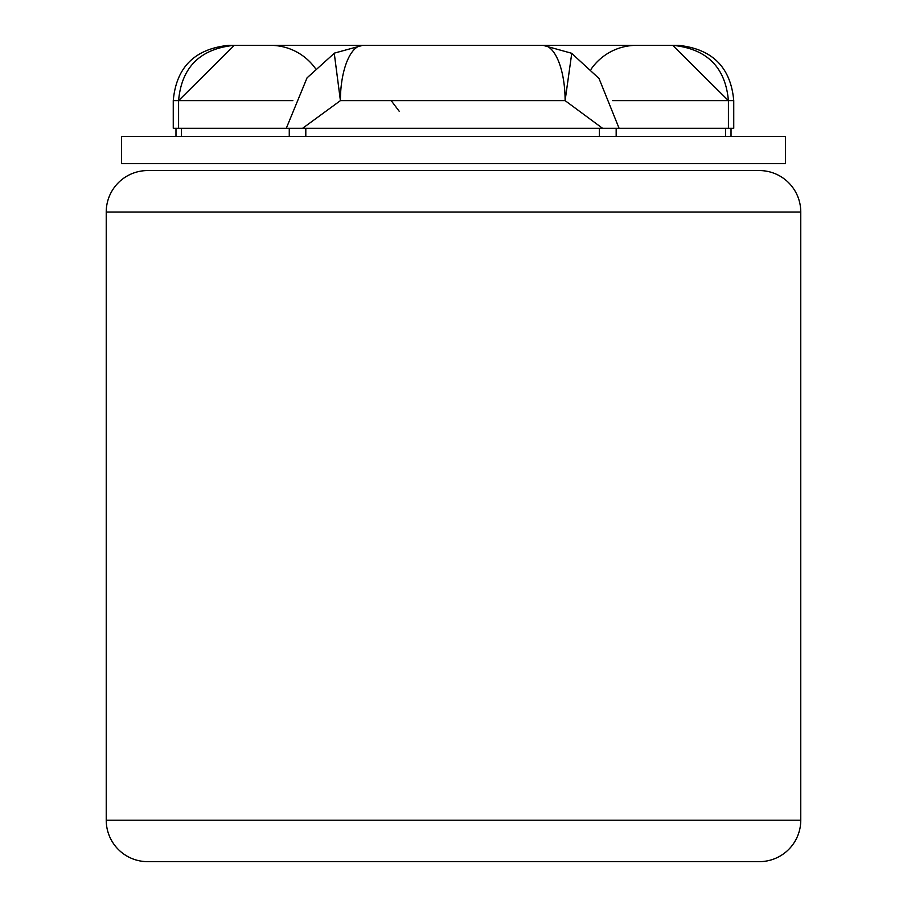<?xml version="1.0" encoding="UTF-8"?>
<svg xmlns="http://www.w3.org/2000/svg" width="907" height="907" viewBox="0 0 907 907"><rect width="100%" height="100%" fill="white"/><g stroke="black" fill="none" stroke-linecap="round" stroke-linejoin="round"><path stroke-width="1.36" d="M759.306 861.65L147.694 861.65A41.461 41.461 0 0 1 106.232 820.189L106.232 212.023L106.232 820.189A41.461 41.461 0 0 0 147.694 861.65L759.306 861.65A41.461 41.461 0 0 0 800.768 820.189L800.768 212.023L800.768 820.189L106.232 820.189L800.768 820.189A41.461 41.461 0 0 1 759.306 861.65M106.232 212.023L800.768 212.023A41.461 41.461 0 0 0 759.306 170.561A41.461 41.461 0 0 1 800.768 212.023L106.232 212.023A41.461 41.461 0 0 1 147.694 170.561L759.306 170.561L147.694 170.561A41.461 41.461 0 0 0 106.232 212.023M190.028 163.657L716.972 163.657M175.981 128.284L175.981 136.447L785.247 136.447L731.019 136.447L731.019 128.284M785.439 163.657L121.561 163.657L121.561 136.447L785.439 136.447L785.439 163.657M725.634 128.284L725.634 136.447L725.634 128.284M305.806 128.284L305.806 136.447L305.806 128.284M599.391 128.284L599.391 136.447L599.391 128.284M181.366 128.284L181.366 136.447L181.366 128.284M178.588 128.284L286.295 128.284L173.26 128.284L173.26 100.632L178.588 100.632L178.588 128.284L178.588 100.632L292.836 100.632L178.588 100.632L234.289 45.35L364.206 45.35L270.445 45.35A55.282 55.282 -90 0 1 315.409 68.467A55.282 55.282 90 0 0 270.445 45.35L233.881 45.35C199.994 48.933 181.559 67.367 178.588 100.632L173.26 100.632C176.23 67.367 194.654 48.933 228.541 45.35L234.289 45.35L178.588 100.632M399.159 111.21L391.178 100.632L399.159 111.21M440.768 45.35L362.721 45.35L334.513 53.082L307.042 77.866L286.295 128.284L602.531 128.284L302.621 128.284L340.408 100.632L565.106 100.632L602.531 128.284L728.412 128.284L619.084 128.284L599.005 78.456L571.546 53.241L543.089 45.35A55.282 22.017 90 0 1 565.106 100.632L340.408 100.632A55.282 22.312 -90 0 1 362.721 45.35L543.089 45.35L362.721 45.35A55.282 22.312 90 0 0 340.408 100.632L334.252 53.309M602.531 128.284L565.106 100.632L571.75 53.4L565.106 100.632A55.282 22.017 -90 0 0 543.089 45.35M302.621 128.284L340.408 100.632L334.264 53.309M646.169 45.35L678.459 45.35C712.346 48.933 730.77 67.367 733.74 100.632L728.412 100.632L728.412 128.284L728.412 100.632L733.74 100.632L733.74 128.284L728.412 128.284M612.599 100.632L728.412 100.632L672.711 45.35L728.412 100.632L612.599 100.632M542.794 45.35L636.555 45.35A55.282 55.282 90 0 0 591.035 69.261A55.282 55.282 -90 0 1 636.555 45.35L673.119 45.35C707.007 48.933 725.441 67.367 728.412 100.632M289.265 128.284L289.265 136.447M616.17 128.284L616.17 136.447"/></g></svg>
